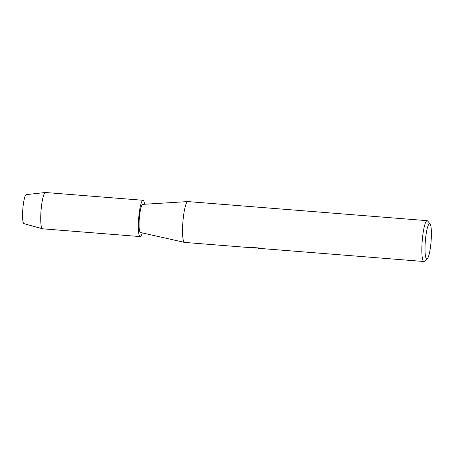 <?xml version="1.0" encoding="UTF-8"?>
<svg xmlns="http://www.w3.org/2000/svg" width="454" height="454" viewBox="0 0 454 454"><rect width="100%" height="100%" fill="white"/><g stroke="black" fill="none" stroke-linecap="round" stroke-linejoin="round"><path stroke-width="0.68" d="M24.221 223.635A14.568 2.355 -85.4 0 1 22.745 210.151A14.568 2.355 -85.4 0 1 26.145 194.658A14.568 2.355 -85.4 0 1 26.264 194.63L45.343 192.496A18.211 2.945 -85.4 0 1 45.434 192.496L143.055 200.282A18.211 2.945 -85.4 0 1 144.554 204.249M249.995 247.623L184.591 242.413A20.487 3.309 -85.4 0 1 184.517 242.402A20.487 3.309 -85.4 0 1 182.871 222.335A20.487 3.309 -85.4 0 1 187.57 201.621A20.487 3.309 -85.4 0 1 187.769 201.576A20.487 3.309 -85.4 0 1 187.848 201.576L427.146 220.667A20.487 3.309 -85.4 0 1 427.668 220.984L430.069 223.879A17.751 2.872 -85.4 0 1 431.067 241.528A17.751 2.872 -85.4 0 1 427.282 258.791A17.751 2.872 -85.4 0 1 427.032 258.956A17.751 2.872 -85.4 0 1 425.239 242.521A17.751 2.872 -85.4 0 1 429.376 223.64A17.751 2.872 -85.4 0 1 430.069 223.879M184.517 242.402L140.434 232.493A14.114 2.281 -85.4 0 1 139.304 218.669A14.114 2.281 -85.4 0 1 142.545 204.402A14.114 2.281 -85.4 0 1 142.681 204.368L187.769 201.576M256.033 248.111L255.42 248.003M427.282 258.791L424.45 261.271A20.487 3.309 -85.4 0 1 424.167 261.459A20.487 3.309 -85.4 0 1 423.888 261.504A20.487 3.309 -85.4 0 1 422.158 241.659A20.487 3.309 -85.4 0 1 426.874 220.712A20.487 3.309 -85.4 0 1 427.146 220.667M251.306 247.736L256.385 248.049L250.591 247.589L252.191 247.441L259.342 248.015L261.754 248.508L257.951 248.173M251.079 247.538L260.795 248.31M142.267 232.908A18.211 2.945 -85.4 0 1 140.405 236.545A18.211 2.945 -85.4 0 1 140.161 236.585L42.54 228.799A18.211 2.945 -85.4 0 1 42.449 228.782A18.211 2.945 -85.4 0 1 41.019 210.872A18.211 2.945 -85.4 0 1 45.19 192.536A18.211 2.945 -85.4 0 1 45.343 192.496M42.449 228.782L23.949 223.652A14.568 2.355 -85.4 0 1 22.808 209.328A14.568 2.355 -85.4 0 1 26.145 194.658M140.161 236.585A18.211 2.945 -85.4 0 1 138.618 218.947A18.211 2.945 -85.4 0 1 142.811 200.328A18.211 2.945 -85.4 0 1 143.055 200.282M258.003 248.27L423.888 261.504"/></g></svg>
